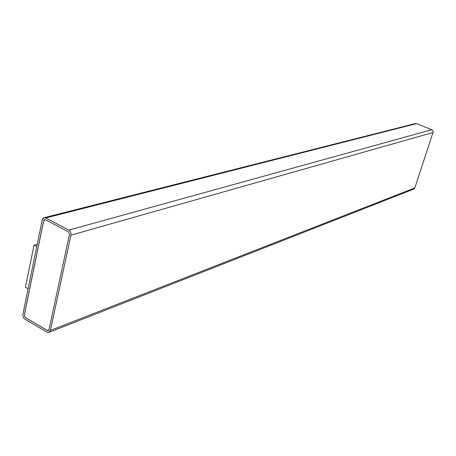 <?xml version="1.0" encoding="UTF-8"?>
<svg xmlns="http://www.w3.org/2000/svg" width="456" height="456" viewBox="0 0 456 456"><rect width="100%" height="100%" fill="white"/><g stroke="black" fill="none" stroke-linecap="round" stroke-linejoin="round"><path stroke-width="0.68" d="M22.88 314.338L42.231 219.946L44.084 217.711L45.782 217.957L68.799 230.103C70.503 231.255 71.221 232.942 70.954 235.165L50.371 330.469L48.929 332.373L46.882 332.122L24.92 319.194C23.33 318.02 22.652 316.407 22.88 314.338C22.652 316.407 23.33 318.02 24.92 319.194L46.882 332.122C48.598 332.897 49.767 332.344 50.371 330.469L414.846 187.918L50.371 330.469L70.954 235.165L433.092 132.491L70.954 235.165C71.221 232.942 70.503 231.255 68.799 230.103L431.826 129.703L68.799 230.103L45.782 217.957L416.545 123.627L45.782 217.957C44.027 217.284 42.841 217.945 42.231 219.946L22.88 314.338M48.929 332.373L413.757 189.097L414.846 187.918L433.2 131.812L432.875 130.61L431.826 129.703L416.545 123.627L415.382 123.547L44.084 217.711M48.29 330.589L47.236 330.48L48.256 330.606L48.98 329.654L69.5 234.395L68.423 231.865L45.423 219.706L44.568 219.581L43.645 220.698L24.236 315.136L25.257 317.564L47.299 330.457L25.257 317.564L24.236 315.136L43.645 220.698L44.602 219.575L43.713 220.681L24.299 315.113L25.325 317.541L47.299 330.457L48.29 330.589M414.384 124.18L416.545 123.627L431.826 129.703L432.875 130.61L433.2 131.812L414.846 187.918L413.843 189.058L412.338 189.063M48.98 329.654L47.236 330.48L25.257 317.564L24.236 315.136L43.645 220.698L45.423 219.706L68.423 231.865L69.5 234.395L48.98 329.654M28.118 288.779L25.439 287.246L28.118 288.779M36.754 246.65L34.023 245.157L25.439 287.246L34.023 245.157L36.754 246.65M37.249 244.245L34.023 245.157L37.249 244.245"/></g></svg>
